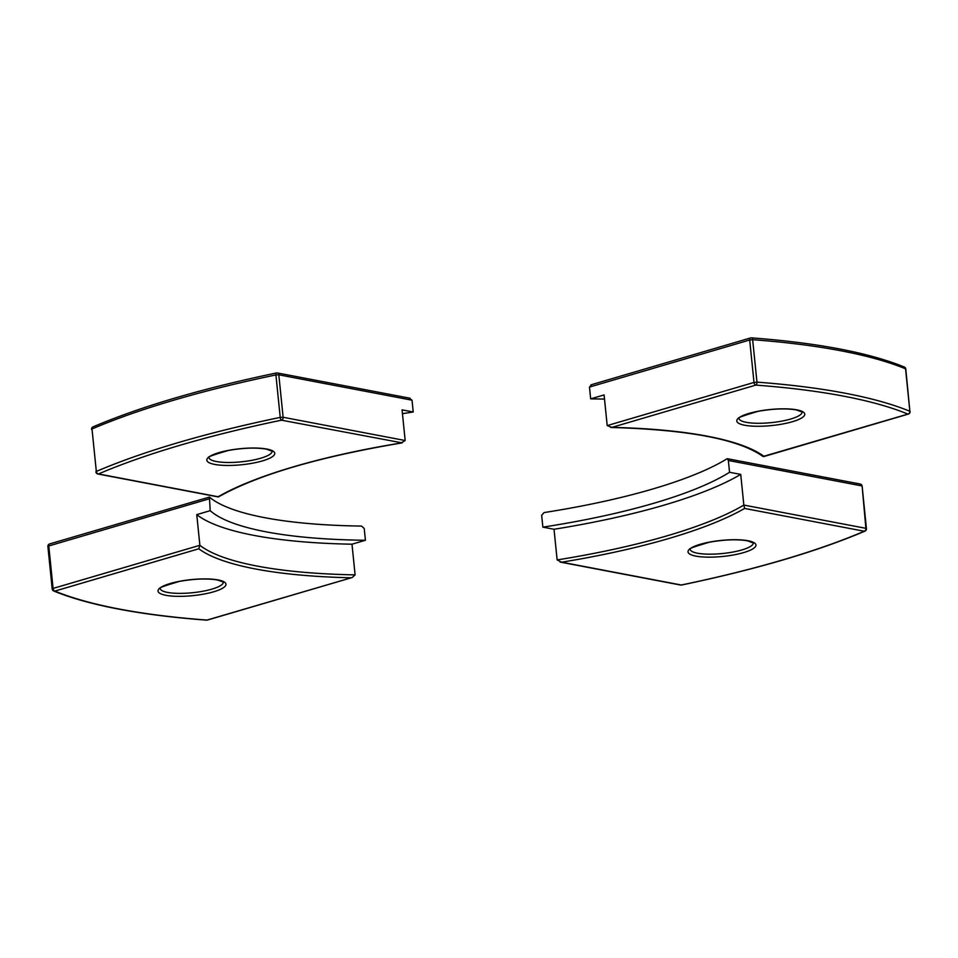 <?xml version="1.0" encoding="UTF-8"?>
<svg xmlns="http://www.w3.org/2000/svg" width="958" height="958" viewBox="0 0 958 958"><rect width="100%" height="100%" fill="white"/><g stroke="black" fill="none" stroke-linecap="round" stroke-linejoin="round"><path stroke-width="1.44" d="M604.522 399.127A276.922 65.312 174.2 0 0 590.667 398.863L589.469 387.08L591.685 384.745M590.667 398.863L604.091 394.924L607.204 425.591L753.994 382.446L749.683 339.994L589.469 387.08M764.017 456.379A295.22 69.623 -5.8 0 0 611.887 427.388L610.713 427.46C688.395 429.639 739.157 439.327 762.999 456.499L907.909 414.096A473.324 111.631 174.2 0 0 755.79 385.104L611.887 427.388L607.204 425.591M218.173 496.747L218.4 496.939C257.63 474.869 318.894 456.846 402.168 442.883L281.496 420.179A473.324 111.631 174.2 0 0 98.53 473.947L218.173 496.747A295.22 69.623 -5.8 0 1 401.139 442.979L405.174 440.524L402.061 409.868L413.221 411.988A276.922 65.312 174.2 0 0 402.444 413.7M413.221 411.988L412.024 400.193L278.814 374.806L283.125 417.269L405.174 440.524M409.174 398.241L412.024 400.193M350.903 577.782A295.22 69.623 -5.8 0 1 255.487 568.98A295.22 69.623 -5.8 0 1 198.785 548.79L199.875 545.294L196.761 514.626A292.777 69.048 174.2 0 0 254.002 535.402A292.777 69.048 174.2 0 0 351.993 544.204L355.107 574.872L352.197 577.518L207.455 620.054A2.443 1.473 -106.4 0 1 207 620.077L352.197 577.518M209.407 497.082L210.197 510.674A276.922 65.312 174.2 0 0 365.417 540.264L364.22 528.469L361.525 526.074A276.922 65.312 174.2 0 1 209.407 497.082L49.636 543.928A2.443 2.443 0 0 0 47.9 546.515L48.774 545.964L53.085 588.428L199.875 545.294A292.777 69.048 174.2 0 0 257.115 566.07A292.777 69.048 174.2 0 0 355.107 574.872M210.197 510.674L196.761 514.626M365.417 540.264L351.993 544.204M728.355 460.475L727.433 458.726L860.164 484.018A2.443 1.856 100.8 0 1 861.565 485.862L728.355 460.475L729.553 472.27L740.726 474.402L743.839 505.07L865.888 528.325L862.128 486.161A2.443 2.443 0 0 0 860.164 484.018M561.651 562.202L681.294 585.003A473.324 111.631 174.2 0 0 864.26 531.235L744.617 508.435A295.22 69.623 -5.8 0 1 561.651 562.202L557.137 559.927L554.023 529.271L542.863 527.139A276.922 65.312 174.2 0 0 729.553 472.27M542.863 527.139L541.665 515.344L544.036 512.578A276.922 65.312 174.2 0 0 727.002 458.81M554.023 529.271A292.777 69.048 174.2 0 0 740.726 474.402M744.617 508.435L743.839 505.07A292.777 69.048 174.2 0 1 557.137 559.927M796.924 409.868A34.153 8.059 -5.8 0 1 792.517 421.688A34.153 8.059 -5.8 0 1 744.641 425.232A34.153 8.059 -5.8 0 1 749.048 413.401A34.153 8.059 -5.8 0 1 796.924 409.868M739.001 418.49A31.722 7.484 174.2 0 0 746.27 422.322A31.722 7.484 174.2 0 0 781.417 421.197A31.722 7.484 174.2 0 0 802.109 412.084M756.964 382.134A475.767 112.206 -5.8 0 1 845.219 393.235A475.767 112.206 -5.8 0 1 909.872 411.281L905.561 368.818A475.767 112.206 174.2 0 0 840.908 350.784A475.767 112.206 174.2 0 0 752.653 339.683L756.964 382.134L753.994 382.446A2.443 1.473 73.6 0 0 755.79 385.104A2.443 1.425 94.3 0 0 756.964 382.134M749.683 339.994L752.653 339.683A2.443 1.425 94.3 0 0 751.419 337.851A2.443 2.443 0 0 0 750.545 337.946A2.443 1.473 73.6 0 0 749.683 339.994M763.67 456.595L908.364 414.072A2.443 1.473 73.6 0 1 907.909 414.096A2.443 2.167 112.4 0 0 909.872 411.281L905.789 369.034A2.443 2.443 0 0 0 904.292 367.022C868.87 352.628 817.916 342.916 751.419 337.851A2.443 1.425 94.3 0 0 751 337.923A2.443 1.473 73.6 0 0 750.545 337.946L590.966 384.841M904.292 367.022A2.443 2.167 112.4 0 1 905.561 368.818L905.789 369.034M266.935 449.062A34.153 8.059 -5.8 0 1 262.528 460.882A34.153 8.059 -5.8 0 1 214.652 464.414A34.153 8.059 -5.8 0 1 219.059 452.595A34.153 8.059 -5.8 0 1 266.935 449.062M209.012 457.685A31.722 7.484 174.2 0 0 216.28 461.516A31.722 7.484 174.2 0 0 251.427 460.391A31.722 7.484 174.2 0 0 272.12 451.278M280.227 417.389L275.916 374.937A475.767 112.206 174.2 0 0 92.004 428.98L96.327 471.444A475.767 112.206 -5.8 0 1 280.227 417.389A2.443 0.958 78.3 0 0 281.496 420.179A2.443 1.856 -79.2 0 0 283.125 417.269L280.227 417.389M218.34 496.951L97.836 473.982A2.443 1.856 -79.2 0 0 98.53 473.947A2.443 1.892 66.8 0 1 96.327 471.444L92.004 428.98A2.443 1.892 66.8 0 1 93.022 426.885A2.443 2.443 0 0 0 91.561 429.376M276.706 372.997A2.443 0.958 78.3 0 0 276.455 372.973A2.443 0.958 78.3 0 0 275.916 374.937L278.814 374.806A2.443 1.856 -79.2 0 0 276.706 372.997M218.149 579.949A34.153 8.059 -5.8 0 1 213.742 591.769A34.153 8.059 -5.8 0 1 165.878 595.313A34.153 8.059 -5.8 0 1 170.284 583.494A34.153 8.059 -5.8 0 1 218.149 579.949M160.226 588.583A31.722 7.484 174.2 0 0 167.494 592.403A31.722 7.484 174.2 0 0 202.653 591.29A31.722 7.484 174.2 0 0 223.334 582.177M198.785 548.79L54.881 591.086A2.443 1.473 -106.4 0 1 53.085 588.428L52.439 589.182A2.443 2.167 -67.6 0 0 54.881 591.086A473.324 111.631 174.2 0 0 119.199 609.025A473.324 111.631 174.2 0 0 207 620.077A2.443 1.425 -85.7 0 1 206.581 620.149A2.443 2.443 0 0 0 207.455 620.054M209 498.89L48.774 545.964A2.443 1.473 -106.4 0 1 49.636 543.928M206.174 620.006A2.443 1.425 -85.7 0 0 206.581 620.149C173.757 617.682 144.395 613.994 118.505 609.072C92.627 604.139 71.036 598.103 53.708 590.978A2.443 2.443 0 0 1 52.211 588.966L47.9 546.515M748.138 540.755A34.153 8.059 -5.8 0 1 743.731 552.574A34.153 8.059 -5.8 0 1 695.855 556.119A34.153 8.059 -5.8 0 1 700.262 544.3A34.153 8.059 -5.8 0 1 748.138 540.755M690.215 549.389A31.722 7.484 174.2 0 0 697.484 553.209A31.722 7.484 174.2 0 0 732.63 552.095A31.722 7.484 174.2 0 0 753.323 542.982L753.311 542.875M865.888 528.325A2.443 1.856 100.8 0 1 864.26 531.235A2.443 1.892 -113.2 0 0 864.978 531.115A2.443 2.443 0 0 0 866.439 528.624L865.888 528.325M681.773 584.895A2.443 0.958 -101.7 0 1 681.545 585.027A2.443 0.958 -101.7 0 1 681.294 585.003A2.443 1.856 100.8 0 1 680.599 585.039L560.083 562.071M738.989 418.395L738.977 418.55C735.864 418.395 742.294 415.976 758.269 411.293C773.13 408.683 785.776 408.216 796.218 409.904L802.097 411.976M908.364 414.072A2.443 2.443 0 0 0 910.1 411.485M209 457.589L208.988 457.732C205.874 457.589 212.305 455.17 228.291 450.488C243.14 447.877 255.786 447.41 266.24 449.098L272.108 451.17M95.872 471.839A2.443 2.443 0 0 0 97.836 473.982M93.022 426.885C141.197 406.408 202.342 388.433 276.455 372.973A2.443 2.443 0 0 1 277.401 372.961L410.132 398.253M160.214 588.475L160.202 588.631C157.1 588.475 163.531 586.057 179.505 581.386C194.354 578.776 207 578.309 217.454 579.985L223.322 582.069M690.203 549.281L690.191 549.437C687.078 549.281 693.52 546.874 709.495 542.192C724.344 539.582 736.989 539.115 747.444 540.791L753.359 543.018M866.439 528.624L862.128 486.161M864.978 531.115C816.803 551.592 755.658 569.567 681.545 585.027A2.443 2.443 0 0 1 680.599 585.039"/></g></svg>
